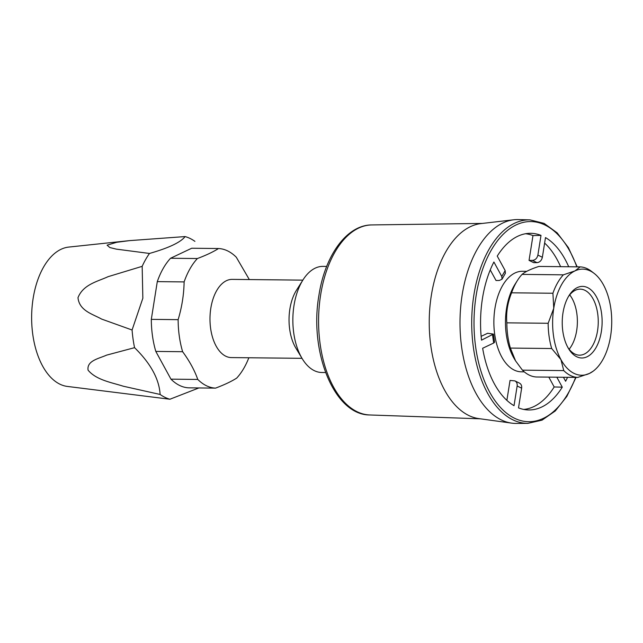 <?xml version="1.0" encoding="UTF-8"?>
<svg xmlns="http://www.w3.org/2000/svg" width="643" height="643" viewBox="0 0 643 643"><rect width="100%" height="100%" fill="white"/><g stroke="black" fill="none" stroke-linecap="round" stroke-linejoin="round"><path stroke-width="0.96" d="M129.508 240.627L68.737 247.081A69.822 38.893 -89.4 0 0 33.123 298.505A69.822 38.893 -89.4 0 0 67.266 386.419L169.913 399.239A82.304 45.846 -89.4 0 1 160.123 394.456L123.247 386.21C111.786 382.521 96.225 380.061 88.091 370.183C86.548 360.643 99.03 358.569 106.609 355.129L134.564 347.67A82.304 45.846 -89.4 0 1 132.08 330.004L142.85 298.231L142.167 266.339A82.304 45.846 -89.4 0 1 149.481 253.455L116.359 249.138L109.832 247.547L107.092 245.16L116.721 242.282L129.508 240.627L185.128 236.576A82.304 45.846 -89.4 0 1 194.917 241.358M160.123 394.456C159.183 379.057 150.663 363.464 134.564 347.67M198.896 387.946L169.913 399.239M149.481 253.455C168.787 247.949 180.675 242.323 185.128 236.576M248.841 357.765A69.822 38.893 -89.4 0 1 236.672 378.116C231.44 381.46 224.399 384.795 215.55 388.123L188.72 387.842A69.822 38.893 -89.4 0 1 170.958 379.153L155.807 351.424A69.822 38.893 -89.4 0 1 151.314 319.362L157.286 281.626A69.822 38.893 -89.4 0 1 170.564 258.253L191.686 248.246L218.516 248.528A69.822 38.893 -89.4 0 1 236.286 257.216L249.323 279.568M157.286 281.626L184.115 281.915A69.822 38.893 -89.4 0 1 197.393 258.534C206.178 255.231 213.219 251.895 218.516 248.528M170.564 258.253L197.393 258.534M215.55 388.123A69.822 38.893 -89.4 0 1 197.779 379.442C194.532 370.255 189.476 361.012 182.628 351.713A69.822 38.893 -89.4 0 1 178.135 319.651C181.897 307.153 183.89 294.574 184.115 281.915M170.958 379.153L197.779 379.442M155.807 351.424L182.628 351.713M151.314 319.362L178.135 319.651M302.837 280.131L232.179 279.384A39.102 21.782 90.6 0 0 209.98 319.225A39.102 21.782 90.6 0 0 231.351 357.58L302.017 358.328M326.684 266.419L322.971 266.379A53.064 29.554 90.6 0 0 303.006 279.874L296.511 290.162A39.102 21.782 90.6 0 0 295.901 348.16L302.17 358.593A53.064 29.554 90.6 0 0 321.846 372.498L325.559 372.538M303.006 279.874A53.064 29.554 90.6 0 0 302.17 358.593M132.08 330.004L101.57 319.057C92.769 314.089 79.298 310.874 77.988 297.669C83.26 284.327 97.776 281.473 108.088 276.675L142.167 266.339M490.247 269.923L496.034 280.509L499.33 280.469L502.014 279.215L505.398 273.259L505.157 270.582L497.248 256.099A88.332 49.198 -89.4 0 1 529.543 233.321A88.332 49.198 -89.4 0 1 541.004 235.386L532.975 235.587L529.052 260.383L532.38 260.399C535.257 260.102 537.09 258.325 537.886 255.086L541.004 235.386M525.596 233.731A87.995 49.013 -89.4 0 1 532.975 235.587M529.052 260.383L533.714 262.666L536.969 262.649C539.782 262.312 541.583 260.519 542.37 257.28L545.489 237.58A88.332 49.198 -89.4 0 1 568.709 266.757M544.621 243.07A87.995 49.013 -89.4 0 1 560.592 266.668M567.544 377.32A88.332 49.198 -89.4 0 1 565.623 381.259L563.453 377.28M519.488 383.124C521.2 384.104 521.915 385.784 521.642 388.179L518.515 407.879A88.332 49.198 -89.4 0 0 527.678 409.921A88.332 49.198 -89.4 0 0 562.271 387.158L554.186 386.957A87.995 49.013 -89.4 0 1 523.74 409.43M492.546 334.931L493.679 343.032L494.58 342.221L493.438 334.071L481.519 340.155A88.332 49.198 -89.4 0 1 493.896 262.006L501.805 276.482L502.014 279.215M519.488 383.132L514.922 380.897C516.683 381.894 517.422 383.59 517.149 385.985L514.03 405.685A88.332 49.198 -89.4 0 1 482.652 348.257L493.679 343.032M548.817 377.119L554.186 386.957M562.271 387.158L556.83 377.208M506.877 400.356L510.036 380.431L514.93 380.897M481.141 336.345L487.675 333.251L493.438 334.095M577.197 266.845L568.404 247.651L557.176 232.87L544.115 223.394L529.985 219.882L518.371 219.568A101.94 56.777 90.6 0 0 513.845 219.769L480.868 223.603A97.752 54.446 90.6 0 0 431.316 295.555A97.752 54.446 90.6 0 0 478.81 418.601L511.699 423.134A101.94 56.777 90.6 0 0 516.216 423.432L527.831 423.359L542.033 420.152L555.287 410.957L566.829 396.418L576.024 377.409M513.845 219.769A101.94 56.777 90.6 0 0 462.172 294.807A101.94 56.777 90.6 0 0 511.699 423.134M551.694 348.522L510.381 348.08L515.582 360.892L522.438 370.159L563.758 370.593L560.937 359.59L551.694 348.522A55.298 30.8 -89.4 0 1 548.158 323.276L506.845 322.842C505.977 312.811 507.56 302.797 511.595 292.806A55.298 30.8 -89.4 0 1 517.422 280.485A55.298 30.8 -89.4 0 1 522.052 274.4C525.21 271.716 530.813 269.063 538.866 266.435L580.187 266.877A55.298 30.8 -89.4 0 1 591.431 271.298L594.14 273.388A53.064 29.554 -89.4 0 1 603.415 284.785A53.064 29.554 -89.4 0 1 610.601 336.08A53.064 29.554 -89.4 0 1 593.103 371.228A53.064 29.554 -89.4 0 1 589.366 373.479L577.744 377.425L536.423 376.991A55.298 30.8 -89.4 0 1 522.438 370.159M577.744 377.425A55.298 30.8 -89.4 0 1 563.758 370.593M593.103 371.228L589.366 373.479A53.064 29.554 -89.4 0 1 560.937 359.59A53.064 29.554 -89.4 0 1 553.752 308.294L552.916 293.248A55.298 30.8 -89.4 0 1 563.364 274.834L522.052 274.4M563.364 274.834L574.987 270.888L580.187 266.877M552.916 293.248L511.595 292.806M548.158 323.276L553.752 308.294A53.064 29.554 -89.4 0 1 574.987 270.888A53.064 29.554 -89.4 0 1 594.14 273.388M562.995 312.811A35.807 19.941 -89.4 0 1 569.087 295.491A35.807 19.941 -89.4 0 1 596.776 297.452A35.807 19.941 -89.4 0 1 596.246 347.228A35.807 19.941 -89.4 0 1 568.525 348.602A35.807 19.941 -89.4 0 1 562.995 312.811M568.436 296.56A33.01 18.39 -89.4 0 1 580.203 289.149A33.01 18.39 -89.4 0 1 598.247 322.352A33.01 18.39 -89.4 0 1 579.512 355.169A33.01 18.39 -89.4 0 1 567.898 347.509M569.706 294.872A33.01 18.39 -89.4 0 1 569.135 349.229M510.381 348.08A55.298 30.8 -89.4 0 1 506.845 322.842M515.582 360.892L514.296 358.762A50.275 28.003 -89.4 0 1 515.083 284.182L517.422 280.485M526.754 271.33L522.405 271.282A50.275 28.003 90.6 0 0 493.872 321.251A50.275 28.003 90.6 0 0 521.344 371.815L524.286 371.847M536.969 262.649L532.38 260.399M371.807 224.929C346.673 224.913 324.9 255.681 318.904 295.491C309.042 351.697 334.095 415.137 369.797 414.968A95.035 52.935 -89.4 0 1 320.608 295.081A95.035 52.935 -89.4 0 1 371.807 224.929L482.419 223.426M529.985 219.882A101.747 56.672 90.6 0 0 473.883 294.984A101.747 56.672 90.6 0 0 527.831 423.359M575.638 377.409A100.075 55.74 -89.4 0 1 492.265 396.562A100.075 55.74 -89.4 0 1 493.856 245.931A100.075 55.74 -89.4 0 1 576.803 266.837M505.157 270.582L501.805 276.482M542.37 257.28L537.886 255.086M517.149 385.985L521.642 388.179M369.797 414.968L480.353 418.818"/></g></svg>
